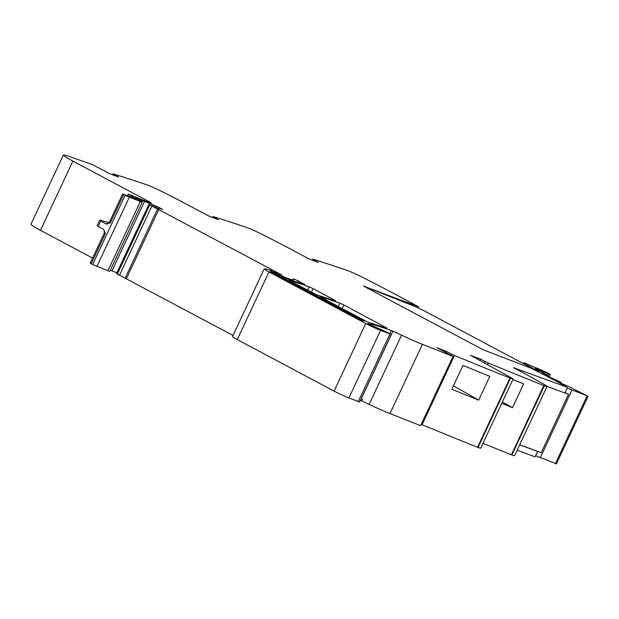 <?xml version="1.0" encoding="UTF-8"?>
<svg xmlns="http://www.w3.org/2000/svg" width="619" height="619" viewBox="0 0 619 619"><rect width="100%" height="100%" fill="white"/><g stroke="black" fill="none" stroke-linecap="round" stroke-linejoin="round"><path stroke-width="0.93" d="M417.624 307.682L418.158 306.544L363.43 286.048L483.068 349.704L531.125 368.243A87.975 5.586 -154.9 0 1 566.811 387.107L513.499 367.686L519.898 371.091A179.541 11.397 -154.9 0 1 544.325 384.484A14.964 0.952 -154.9 0 1 547.041 386.411A14.964 0.952 -154.9 0 1 544.31 385.738L543.846 385.56A718.172 45.574 -154.9 0 1 488.337 363.02L485.033 361.465L484.453 362.703M418.158 306.544L392.848 293.019A179.541 11.397 -154.9 0 0 363.345 277.722A14.964 0.952 -154.9 0 0 347.236 270.41L346.818 270.255A718.172 45.574 -154.9 0 0 313.028 259.276L312.309 260.197M318.034 262.348L312.765 259.237M318.29 262.448L308.262 258.487L292.996 250.362A179.541 11.397 -154.9 0 0 263.493 235.058A14.964 0.952 -154.9 0 0 247.383 227.753L246.966 227.599A718.172 45.574 -154.9 0 0 213.176 216.611L212.456 217.54M218.182 219.683L212.913 216.573M218.437 219.784L208.41 215.822L193.143 207.698A179.541 11.397 -154.9 0 0 163.64 192.401A14.964 0.952 -154.9 0 0 147.531 185.089L147.113 184.934A718.172 45.574 -154.9 0 0 113.323 173.954L112.604 174.875M118.33 177.026L113.06 173.916M118.585 177.127L108.557 173.165L92.463 164.6L67.858 156.011A29.921 1.896 -154.9 0 0 65.985 155.392A29.921 1.896 -154.9 0 0 63.378 155.013L30.95 224.248A29.921 1.896 -154.9 0 0 40.459 230.338L92.595 258.077M136.49 199.411L128.319 194.087L149.225 202.552A8.976 0.573 -154.9 0 0 151.168 203.063A8.976 0.573 -154.9 0 0 148.32 201.237L72.887 161.102A29.921 1.896 -154.9 0 1 63.378 155.013M136.567 199.241L122.663 193.886L125.038 195.372L92.61 264.599L107.915 270.735A8.976 0.573 -154.9 0 0 109.857 271.254L142.285 202.018A8.976 0.573 -154.9 0 1 140.343 201.508L125.038 195.372M156.352 207.767L156.978 206.429L135.282 197.639L141.395 201.307A8.976 0.573 -154.9 0 1 142.285 202.018M156.978 206.429L162.782 209.516A23.94 1.517 -154.9 0 0 158.34 208.41L158.255 208.595M446.214 352.822L446.794 351.584L436.759 347.623L453.031 356.451L422.406 344.342A29.921 1.896 -154.9 0 1 419.643 343.228A29.921 1.896 -154.9 0 1 404.524 336.558A29.921 1.896 -154.9 0 1 401.569 335.173A29.921 1.896 -154.9 0 0 392.933 331.196L391.309 330.523A209.47 13.293 -154.9 0 0 372.236 324.387A6.283 0.402 -154.9 0 0 371.818 324.348A6.283 0.402 -154.9 0 0 371.926 324.488L367.779 323.466L368.731 324.077L380.484 329.339A8.976 0.573 -154.9 0 0 381.892 329.811L391.332 334.353L380.569 330.337A11.97 0.758 -154.9 0 1 365.767 323.489L268.948 271.973A14.964 0.952 -154.9 0 1 264.189 268.932A14.964 0.952 -154.9 0 1 264.251 268.886A56.855 3.606 -154.9 0 1 269.319 269.876L276.492 273.219A7.18 0.457 -154.9 0 0 276.213 273.219A7.18 0.457 -154.9 0 0 278.496 274.681L288.052 279.138A209.47 13.293 -154.9 0 0 304.858 284.407L293.971 278.867L292.826 279.61A32.915 2.089 -154.9 0 1 285.769 277.652L280.949 275.494L282.233 275.842L279.386 274.194L281.305 274.674L149.767 204.858L153.203 206.112A9.579 0.611 -154.9 0 0 156.243 207.713L158.379 208.611A23.94 1.517 -154.9 0 1 158.34 208.41M446.794 351.584L451.189 353.929L450.609 355.159M510.466 378.201L513.197 378.874L480.77 448.102A14.964 0.952 25.1 0 1 478.038 447.429L510.466 378.201L510.002 378.023A718.172 45.574 -154.9 0 1 454.493 355.476L451.189 353.929M513.197 378.874L470.788 355.43M480.058 360.359L480.638 359.128L470.541 355.291M480.638 359.128L485.033 361.465M313.137 288.624L335.63 300.78A209.47 13.293 -154.9 0 1 315.837 294.466L289.305 280.469A209.47 13.293 -154.9 0 1 309.136 286.806L313.137 288.624L311.372 292.4M283.85 278.132A8.976 0.573 -154.9 0 0 286.551 279.742L362.355 320.077L364.165 321.23L355.67 317.57L272.863 273.505A8.976 0.573 -154.9 0 1 270.016 271.679A8.976 0.573 -154.9 0 1 270.046 271.656A50.394 3.196 -154.9 0 1 271.006 271.633L282.953 277.591L283.85 278.132L283.394 279.107M343.916 305.005L387.03 328.124A209.47 13.293 -154.9 0 1 367.191 321.795L320.062 296.834A209.47 13.293 -154.9 0 1 339.916 303.178L343.916 305.005L342.145 308.773M567.507 387.602L564.977 393.011L547.049 386.403L514.613 455.646A14.964 0.952 -154.9 0 1 511.882 454.973L511.418 454.795A718.172 45.574 -154.9 0 1 482.998 443.343M501.746 403.317A718.172 45.574 -154.9 0 0 512.509 407.681L523.659 383.881A718.172 45.574 -154.9 0 1 512.896 379.524M478.038 447.429L477.566 447.251A718.172 45.574 -154.9 0 1 422.057 424.711L421.222 424.348M478.665 400.145A718.172 45.574 -154.9 0 1 451.824 389.219L462.973 365.419A718.172 45.574 -154.9 0 0 489.815 376.344L478.665 400.145L453.418 385.815M453.031 356.451L420.595 425.679L389.97 413.577A29.921 1.896 -154.9 0 1 369.133 404.408A29.921 1.896 -154.9 0 0 361.875 401.042L360.451 400.284M361.163 398.76L361.264 398.806A29.921 1.896 -154.9 0 1 362.633 399.417L361.875 401.042M391.332 334.353L359.662 401.963L348.899 397.947A11.97 0.758 -154.9 0 1 334.098 391.1L237.278 339.583A14.964 0.952 -154.9 0 1 232.52 336.535L264.189 268.932M233.023 335.459L116.527 273.59L148.955 204.355M116.898 272.786L110.344 270.209M106.53 223.97A8.078 0.511 25.1 0 0 105.578 223.699L100.804 220.991L98.274 226.399L103.048 229.107L104.278 230.578L105.245 233.773L104.286 233.1L90.227 263.121L92.61 264.599M105.578 223.699L110.314 222.956L123.614 194.559M517.151 450.222L535.079 456.837L537.609 451.429L537.199 451.205M519.681 444.813L537.609 451.429M512.509 407.681L502.388 401.94M98.274 226.399L97.152 225.61L99.69 220.202L109.184 222.6M100.804 220.991L99.69 220.202M417.957 307.844L418.506 306.676M519.712 444.759L541.223 452.69L568.582 394.272L565.132 392.686M565 392.957L568.582 394.272M535.613 455.692L555.955 463.662M567.283 388.082L587.624 396.052L568.335 386.372L557.038 381.644M546.794 374.874L535.412 368.514L548.596 373.953C551.444 374.82 549.571 373.76 542.987 370.781L524.293 362.881C523.086 362.572 523.295 362.912 524.927 363.91L539.172 371.671L534.39 369.876M524.293 362.881L523.519 362.811L523.194 363.515M547.892 375.454L548.596 373.953L550.399 374.526L549.215 377.048M548.039 376.615L548.434 375.779L545.633 374.255L547.103 374.789M546.546 375.965L546.84 375.338L548.279 375.663M545.865 375.656L546.136 375.075L546.84 375.338M543.428 374.402L543.652 373.93L546.136 375.075M560.659 383.501L560.969 382.41L556.288 379.927L543.993 374.704C541.702 373.45 541.501 373.156 543.389 373.83L543.652 373.93M542.097 373.489L543.389 373.83L543.188 374.263M559.197 382.79L559.522 382.085L560.969 382.41M555.119 380.608L559.522 382.085M555.367 463.677L587.036 396.067L587.624 396.052M534.329 369.845L534.793 370.023M536.967 370.843L423.125 310.274L415.419 306.653L363.454 286.063L483.091 349.72M544.31 385.738L511.882 454.973M543.846 385.56L511.418 454.795M488.337 363.02L487.679 364.421M477.829 359.175L478.34 358.068M510.002 378.023L477.566 447.251M454.493 355.476L422.057 424.711M443.978 351.631L444.496 350.532M422.406 344.342L389.97 413.577M401.569 335.173L369.133 404.408M392.933 331.196L361.264 398.806M391.309 330.523L389.947 333.44M372.236 324.387L371.655 325.633M371.501 324.557L371.129 325.346M389.947 333.966L358.277 401.576M380.569 330.337L348.899 397.947M365.767 323.489L334.098 391.1M268.948 271.973L237.278 339.583M277.397 273.544L277.196 273.962M298.435 280.802L297.716 282.326M293.971 278.867L293.05 280.825M292.826 279.61L292.361 280.6M285.769 277.652L285.545 278.132M279.773 274.457L279.432 275.176M276.136 272.066L275.873 272.631M275.084 271.509L274.805 272.097M271.749 269.59L271.277 270.604M271.292 269.335L270.782 270.418M126.369 278.712L158.797 209.485M157.613 208.866L125.185 278.101M151.903 205.995L119.475 275.231M149.767 204.858L117.339 274.093M149.194 204.525L116.759 273.76M144.389 201.701L111.962 270.936M142.517 200.842L142.084 201.771M140.103 199.573L139.762 200.293M137.983 198.629L137.774 199.07M140.343 201.508L107.915 270.735M129.255 197.345L96.819 266.572M91.179 263.795L105.245 233.773M107.079 224.186L106.336 223.939C106.042 224.635 107.048 224.086 109.354 222.283L110.314 222.956M127.847 195.968L128.613 194.327M148.32 201.237L147.933 202.065M72.887 161.102L40.459 230.338M114.012 174.519L113.656 175.27M213.864 217.184L213.509 217.934M313.717 259.841L313.361 260.591M309.136 286.806L307.488 290.334M286.551 279.742L286.156 280.577M362.355 320.077L362.115 320.588M282.953 277.591L282.473 278.62M275.409 273.575L274.921 274.604M271.006 271.633L270.704 272.275M339.916 303.178L338.26 306.707M540.255 457.774L571.925 390.163M524.726 364.328L524.927 363.91M372.027 324.635L371.578 325.586M277.714 273.629L277.482 274.124M280.949 275.494L280.763 275.881M279.386 274.194L279.022 274.96M109.354 222.283L122.663 193.886M127.514 195.805L128.319 194.087M104.286 233.1L104.278 230.578M548.465 375.787L548.07 376.623M561.154 382.534L560.69 383.517M588.05 396.377L556.38 463.987"/></g></svg>
